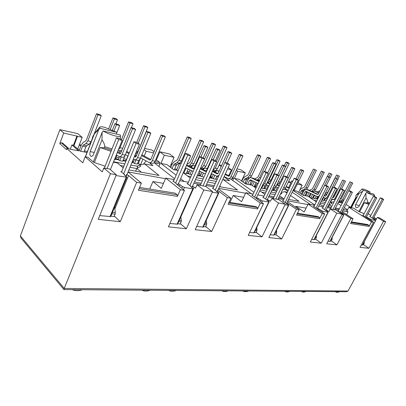 <?xml version="1.0" encoding="UTF-8"?>
<svg xmlns="http://www.w3.org/2000/svg" width="406" height="406" viewBox="0 0 406 406"><rect width="100%" height="100%" fill="white"/><g stroke="black" fill="none" stroke-linecap="round" stroke-linejoin="round"><path stroke-width="0.61" d="M337.092 188.886L334.94 187.536L333.29 187.161L335.442 188.516L337.092 188.886L326.15 209.831L329.043 211.536L330.382 208.933L336.807 213.175L342.146 214.104L326.698 243.778L336.934 244.874L350.86 218.387L353.053 218.758L350.54 223.533L369.074 226.436L371.531 221.864L348.85 207.299L353.758 208.237L358.879 211.516L364.096 213.668M359.594 211.876L364.446 202.695L368.952 204.517M111.056 151.316L100.246 147.551L94.344 162.547L105.124 166.181M111.528 150.134L104.342 147.845L100.246 147.551M85.336 156.807L91.705 140.395L92.73 136.67L94.278 133.828L98.724 129.707L90.188 151.616C89.487 154.062 89.817 155.64 91.177 156.361C92.101 156.488 92.862 155.848 93.471 154.453L102.099 132.427L103.16 130.96C109.447 134.873 120.749 137.964 120.526 135.787L120.191 134.934L103.16 130.96M116.522 134.076L116.781 132.265L104.616 127.301C101.845 126.657 100.18 126.631 99.622 127.225L99.774 128.255L98.724 129.707M369.374 203.731L367.303 202.939L364.446 202.695M369.749 203.02L367.679 202.229L367.303 202.939M373.388 218.844L373.647 218.367L373.393 218.205L383.66 199.407L381.604 198.164L380.265 197.859L382.325 199.107L383.66 199.407M374.464 219.529L374.789 218.925L373.647 218.367M370.292 216.51L369.633 216.393L375.697 220.448L371.449 219.758L366.415 216.966L376.783 197.854L374.713 196.595L373.327 196.281L375.403 197.544L365.182 216.748L373.53 222.204L360.015 247.34L368.897 248.289L363.822 244.848L362.639 244.711M338.355 210.765L337.67 210.638L343.867 214.931L341.867 214.642M322.694 207.943L321.994 207.821L328.241 212.221L322.973 211.374L317.548 208.303L328.606 186.968L326.444 185.603L324.734 185.212L326.896 186.582L316.025 208.034L324.688 213.987L310.321 242.027L321.258 243.194L336.807 213.175M283.114 200.823L282.383 200.691L285.662 202.792L288.722 205.365L284.966 204.802M263.474 197.291L262.728 197.154L266.042 199.316L268.716 201.518L269.087 201.955L268.752 201.995L262.383 200.894L256.516 197.483L268.3 173.347L266.062 171.85L263.895 171.357L266.133 172.855L254.592 197.138L263.464 203.695L248.218 235.384L262.022 236.86L278.531 203.025L285.261 204.198L278.633 199.579L271.878 198.356L278.531 203.025M254.379 186.049L255.653 186.298M263.946 187.937L265.123 188.166M273.182 189.759L274.273 189.972M242.448 178.995L242.813 179.071M308.788 196.783L309.56 196.935M312.716 197.56L313.452 197.702M316.578 198.321L317.284 198.458M324.125 199.808L324.775 199.935M328.16 206.7L329.281 204.837L331.722 206.441M171.088 164.323L172.032 164.521M215.784 178.945L216.977 176.311M186.653 172.687L188.658 173.083M198.676 175.057L200.544 175.428M210.242 177.341L211.978 177.681M135.594 171.154L136.868 168.49L141.435 172.235M140.557 158.051L138.304 163.725M115.603 158.67L118.511 159.243M123.135 160.157L125.941 160.71M132.148 161.933L133.209 162.141M79.109 145.414L80.967 145.795M219.133 165.049L221.204 166.516M216.261 170.621L216.469 170.155M176.118 175.199L160.923 163.395L164.384 155.234L174.083 157.345L169.53 153.94L159.842 151.793L156.254 160.299M174.083 157.345L169.977 166.907M160.923 163.395L167.044 164.643L173.54 169.652L178.127 170.561M227.573 168.987L231.43 169.825L228.751 175.666M224.036 176.742L229.588 180.746L222.772 179.513M184.187 181.467L180.624 178.701M245.574 193.236L218.727 188.364M230.847 179.056L251.299 193.713M219.514 186.648L237.546 189.972L223.056 179.457M194.657 181.426L195.748 182.258L201.229 183.273M206.568 184.258L214.292 185.684M183.238 172.707L190.247 178.061M231.43 169.825L228.218 167.571M219.189 164.932L221.676 165.481M77.734 149.007L82.2 137.355L77.81 133.635L59.9 129.666L20.386 235.927L20.97 237.972L63.94 289.595L346.491 291.736L348.033 291.031L64.219 288.443L63.94 289.595M126.51 159.309L123.703 158.746M119.085 157.827L116.177 157.244M87.391 151.504L84.331 150.89M135.929 155.64L134.828 155.412M154.087 151.722L151.874 150.027L144.551 148.408M201.092 174.189L199.229 173.814M189.216 171.819L187.212 171.418M176.864 169.353L174.707 168.926M253.968 192.312L234.369 178.366L237.683 171.185L245.31 172.844L240.773 169.708L236.972 168.866M265.646 187.07L264.473 186.831M256.181 185.182L254.912 184.928M251.324 184.212L250.005 183.948M246.381 183.223L245.011 182.949M282.657 178.98L281.779 178.787M292.716 181.208L291.538 180.949L290.721 182.624M317.786 197.468L317.076 197.326M313.955 196.707L313.219 196.56M310.067 195.931L309.296 195.773M306.114 195.139L305.307 194.981M302.1 194.342L301.419 194.205M337.026 191.018L336.102 190.815M158.944 166.485L160.025 163.943L159.847 162.562L157.178 160.487L155.549 160.152M164.384 155.234L159.842 151.793M243.666 197.291L233.206 195.474L229.989 202.401M219.753 186.121L220.773 186.877M212.11 177.386L210.694 176.341M172.098 164.359L171.327 163.77M159.847 162.562L154.945 161.558M160.025 163.943L154.204 162.765M213.759 186.861L206.03 185.451M200.691 184.476L193.855 183.233M188.404 182.238L179.767 180.66M174.184 179.645L165.744 178.102L161.314 188.414L152.925 181.533L163.481 183.37M212.546 191.525L205.791 186.41L197.037 184.826L203.792 190.003L212.546 191.525L195.195 229.715L211.699 231.481L227.36 197.62L230.897 198.219L218.469 188.937M230.897 198.219L228.06 204.33L257.541 208.948L257.308 207.547L255.973 206.573L229.03 202.244M233.206 195.474L241.6 201.68L245.818 192.713L260.312 203.162L263.464 203.695M232.755 180.421L233.486 178.833L233.029 177.412M232.12 178.554L233.486 178.833M232.963 177.534L233.293 177.6M228.898 175.341L229.593 175.483M59.9 129.666L63.747 133.026L59.783 143.628L61.24 142.75L62.636 143.034L69.319 149.017L78.652 150.865L71.928 144.932L73.456 145.241L80.19 151.169L87.001 152.514M82.2 137.355L63.747 133.026M81.099 145.455L79.591 144.15M133.422 161.629L132.559 160.928M144.044 149.631L146.155 151.271L144.181 156.021M142.876 159.167L140.532 164.806L139.192 163.902L137.487 163.567M146.155 151.271L153.6 152.889M154.118 162.694L174.575 178.752M236.333 170.246L237.683 171.185M241.514 180.995L245.31 172.844M242.844 179.005L242.539 178.792M274.36 189.795L273.461 189.181M281.5 179.371L282.236 179.858M288.301 182.198L290.955 182.776L288.732 181.309M290.955 182.776L288.6 187.587M292.315 192.297L310.453 204.502M289.351 187.948L289.031 187.795M314.757 204.954L293.695 190.856M291.538 180.949L292.528 181.599M297.268 184.151L302.14 185.212L298.06 182.543M298.618 192.337L302.14 185.212M324.825 199.833L324.292 199.483M335.28 192.424L336.036 192.586L334.265 196.042M336.295 192.444L335.559 192.282L336.036 192.586M59.783 143.628L66.442 149.631L66.858 148.53L67.914 148.738L61.24 142.75M66.858 148.53L82.778 162.831L85.133 156.767L102.276 171.895L103.84 167.982L109.691 169.038L116.314 174.763L98.216 219.347L120.262 221.701L136.66 182.37L141.384 183.162L128.032 171.946M165.486 178.706L128.047 171.911M149.332 162.674L153.006 165.587L144.612 163.922L159.056 175.488L128.869 169.916M71.928 144.932L70.304 149.21M77.008 135.914L73.456 145.241M73.933 145.668L77.49 136.33M146.124 160.943L143.369 164.191M137.319 167.16L137.939 165.663L139.42 165.049L140.806 166.171L136.868 168.49M139.42 165.049L144.612 163.922M149.733 189.054L152.925 181.533M165.744 178.102L180.33 189.714L177.402 196.382L177.189 194.789L175.174 193.16L139.603 187.42M85.453 156.828L94.431 133.716M177.189 194.789L139.06 188.714M141.384 183.162L138.405 190.272L177.402 196.382M369.074 226.436L368.841 225.315L351.088 222.488M285.261 204.198L268.853 237.591L281.668 238.961L296.461 209.242L299.212 209.704L296.532 215.063L319.598 218.682L319.36 217.433L318.065 216.55L297.446 213.236M297.121 213.891L319.36 217.433M228.685 202.99L257.308 207.547M340.69 201.214L342.654 202.472M294.025 190.521L296.725 191.074L303.054 195.296L307.931 196.26L316.33 201.833M346.633 214.561L348.064 211.825L342.791 210.871M348.064 211.825L346.886 211.064L348.85 207.299M350.622 207.395L346.105 204.502M342.557 202.655L340.137 201.102M338.67 201.828L339.832 202.579L342.339 203.071M338.426 202.3L339.198 202.452L338.563 202.041M347.556 209.78L344.415 207.745M341.05 205.568L337.817 203.482M319.867 204.182L321.928 205.548L323.744 205.883M327.982 206.669L331.291 207.278M335.463 208.05L339.386 208.77M343.486 209.532L347.318 210.237M351.398 221.904L367.597 224.508L368.841 225.315M330.108 202.523L330.814 202.33L332.144 203.193L329.281 204.837M330.814 202.33L334.133 201.741M332.22 199.437L330.819 201.137M350.992 207.71L356.28 197.605L355.803 195.788L356.194 195.012L362.045 189.034M369.683 193.099L370.074 192.002C367.242 190.505 364.933 189.516 363.147 189.044L362.061 189.013L363.309 190.404L362.634 191.317L358.823 193.581L351.388 207.781M358.823 193.581L356.169 195.088M355.895 196.382L356.28 197.605M341.162 202.838L338.898 201.386M331.661 202.178L330.626 201.508M363.309 190.404L370.074 192.002M362.634 191.317L355.595 204.736C355.042 206.253 355.412 207.278 356.701 207.816L358.752 206.735L365.842 193.271L366.009 198.006L358.879 211.516M366.522 192.358C371.114 194.723 373.809 195.702 374.611 195.306L373.261 193.931L366.522 192.358L365.842 193.271M367.679 202.229C367.405 200.168 366.846 198.762 366.009 198.006M356.194 195.012L355.803 195.788M306.099 208.131L295.954 206.365L304.15 212.013L308.134 204.081L322.207 213.571L324.688 213.987M295.553 207.177L295.954 206.365M307.9 204.543L288.062 200.94M281.033 192.901L281.855 193.464L280.328 194.342M279.577 195.885L283.226 198.407M269.356 195.844L274.07 196.717M278.755 197.58L284.21 198.59M288.803 199.437L299.09 201.335L290.676 195.621M286.915 193.063L284.9 191.698L287.346 192.185M281.287 192.373L284.9 191.698M234.369 178.366L239.185 179.345L245.66 183.933L251.705 185.126L255.953 188.115M282.82 189.561L282.429 190.028M281.459 192.028L281.825 192.277M284.677 189.049L287.834 191.18M259.931 190.911L264.864 194.383M173.55 181.106L172.758 180.964L176.219 183.405L176.305 183.948L184.466 190.409L168.399 226.847L186.354 228.771L203.792 190.003M187.775 183.669L186.988 183.527L190.439 185.928L190.551 186.461L192.992 188.354L193.297 188.79L192.784 188.856L184.471 187.42L182.451 186.521L178.122 183.583L177.539 184.923M169.881 223.483L177.569 224.163L193.297 188.79M180.863 216.845L194.093 187.085L195.535 188.196L197.037 184.826M213.135 188.232L212.363 188.09L215.784 190.424L215.946 190.937L218.712 193.205L212.231 192.221M218.712 193.205L203.213 227.076L196.661 226.497M111.99 148.977L104.804 146.678C104.499 144.1 103.555 141.841 101.967 139.897L93.294 161.984L94.344 162.547M102.099 132.427L101.967 139.897M99.774 128.255L116.781 132.265M104.804 146.678L104.342 147.845M103.84 167.982L110.442 173.738L116.314 174.763M110.442 173.738L64.219 288.443L20.386 235.927M85.133 156.767L87.97 157.31L93.294 161.984M113.396 162.182L117.304 162.933L123.196 167.881M121.612 171.763L120.8 171.616L124.322 174.23L124.576 174.651L124.241 174.773L126.9 177.244L115.984 175.575M99.739 215.596L110.721 216.576L126.9 177.244M103.621 168.526L103.327 168.475L103.56 168.678M376.514 219.012L373.997 217.413M370.871 215.429L368.288 213.789M368.897 248.289L383.523 221.316L385.7 221.696L379.559 217.824L377.367 217.423L376.108 219.763L374.789 218.925M385.7 221.696L348.033 291.031M362.446 245.072L361.269 245.011M363.258 215.246L362.594 215.124L365.182 216.748M383.523 221.316L377.367 217.423M336.934 244.874L331.712 241.205L330.251 241.037M343.867 214.931L330.048 241.428L328.002 241.265M319.598 218.682L322.207 213.571M338.908 209.694L334.98 208.978M330.809 208.217L327.5 207.613M323.257 206.837L318.918 206.045M314.599 205.258L308.134 204.081M353.053 218.758L342.334 211.749M330.195 209.293L329.555 209.181L330.078 209.526M314.173 239.616L311.656 239.428M314.031 206.385L313.325 206.258L316.025 208.034M342.146 214.104L335.747 209.902L330.382 208.933M314.371 239.235L315.98 239.418L321.258 243.194M274.258 234.683L276.268 234.912L281.668 238.961M274.065 235.084L270.239 234.769M257.541 208.948L260.312 203.162M283.703 199.625L278.247 198.625M273.558 197.773L268.843 196.91M264.073 196.042L258.013 194.936M253.141 194.048L245.818 192.713M299.212 209.704L287.671 201.736M269.087 201.955L254.161 232.846L249.629 232.455M252.537 195.322L251.786 195.184L254.592 197.138M279.029 175.768L276.806 174.296L274.725 173.824L276.953 175.301L279.029 175.768L267.366 199.407L270.457 201.295L271.878 198.356M371.531 221.864L373.53 222.204M180.33 189.714L184.466 190.409M262.022 236.86L256.582 232.679L254.364 232.425M203.411 226.644L206.207 226.964L211.699 231.481M227.36 197.62L219.204 191.51L217.408 190.546L216.905 191.652M217.672 190.744L217.164 191.855M219.204 191.51L218.56 192.916M177.762 223.736L180.863 224.087L186.354 228.771M194.093 187.085L192.505 186.288L191.947 187.542M192.505 186.288L192.241 186.085L191.683 187.339M177.798 185.131L178.386 183.791M178.122 183.583L178.462 183.644L190.622 155.797L188.359 154.153L185.527 153.509L187.79 155.153L175.61 183.136M192.241 186.085L192.566 186.141L204.629 158.959L202.366 157.34L199.661 156.726L201.924 158.35L204.629 158.959M217.408 190.546L217.707 190.602L229.578 164.597L227.319 163.024L224.833 162.461L227.091 164.034L229.578 164.597M110.894 216.149L114.868 216.596L120.262 221.701M367.826 217.697L367.491 218.332M350.86 218.387L343.177 213.353L342.796 214.079M343.177 213.353L341.695 212.587L352.423 192.353L350.302 191.038L348.759 190.683L350.88 192.002L352.423 192.353M319.096 209.11L318.669 209.943M327.672 210.623L327.266 211.414M296.461 209.242L286.864 202.863L298.303 180.122L296.096 178.691L294.167 178.249L296.375 179.685L298.303 180.122M258.216 198.382L257.668 199.529M269.041 200.29L268.518 201.376M288.488 203.716L288.006 204.695M180.01 184.603L179.269 186.298M136.66 182.37L128.585 175.539L126.839 174.661L126.134 176.387M126.839 174.661L126.581 174.443L125.875 176.163M128.585 175.539L114.898 208.785M126.581 174.443L126.982 174.514L139.42 144.226L137.182 142.496L133.858 141.74L136.096 143.475L139.42 144.226M373.393 218.205L373.139 218.687M366.415 216.966L366.146 217.469M341.695 212.587L341.395 213.16M326.15 209.831L325.825 210.455M317.548 208.303L317.213 208.963M286.864 202.863L286.484 203.639M267.366 199.407L266.95 200.265M256.516 197.483L256.084 198.392M366.659 217.124L366.39 217.621M341.953 212.754L341.654 213.328M326.409 210.003L326.084 210.628M317.802 208.476L317.467 209.131M287.128 203.046L286.748 203.822M267.635 199.595L267.219 200.457M256.78 197.671L256.343 198.58M131.925 162.471L133.544 162.791L134.452 163.532L135.914 159.994M134.452 163.532L137.274 164.085L138.888 160.182M134.274 159.553L132.985 162.679M140.608 157.929L149.504 162.73C150.621 162.887 151.54 162.202 152.26 160.669L155.087 161.248C154.366 162.776 153.448 163.456 152.331 163.298L149.606 162.75M165.374 136.827L163.882 135.746L161.075 135.051L162.562 136.132L165.374 136.827L155.087 161.248M162.562 136.132L152.26 160.669M161.075 135.051L150.814 159.533L149.931 160.071L141.592 155.554M141.907 154.793L150.788 159.588M136.923 154.447L135.624 156.264M94.106 134.061L101.251 115.654L99.846 114.568L96.557 113.726L86.534 139.71L85.62 140.943L83.215 142.394L81.261 145.033L79.226 150.321M80.642 151.255L82.596 146.19L83.469 145.013L86.762 145.693L89.178 144.262L91.193 141.567L91.756 140.116M96.557 113.726L97.963 114.822L87.899 140.862L85.879 143.567L83.469 145.013M83.935 151.91L85.889 146.865L86.762 145.693M97.963 114.822L101.251 115.654M119.668 125.555L118.197 124.429L114.974 123.632L116.441 124.759L119.668 125.555L116.7 133.011M116.441 124.759L114.05 130.788M114.974 123.632L112.437 130.037M143.546 125.718L144.978 126.768L147.845 127.499L146.409 126.449L143.546 125.718L136.72 142.389M138.202 143.288L144.978 126.768M136.523 151.286L137.928 151.59L147.845 127.499M137.928 151.59L135.223 154.453M127.86 155.99L125.718 161.253M110.346 129.154L114.36 118.988L117.496 119.785L116.08 118.709L112.944 117.907L114.36 118.988M115.883 123.855L117.496 119.785M112.944 117.907L108.752 128.55M126.758 151.499L129.341 152.818M134.69 155.752L136.076 156.513M126.383 152.194L129.006 153.635M134.35 156.574L135.31 157.086L136.081 156.493L146.404 131.417L147.891 132.513L150.829 133.239L140.476 158.249C139.755 159.812 138.832 160.517 137.715 160.355L134.868 159.781M150.829 133.239L149.342 132.143L146.404 131.417M147.891 132.513L137.522 157.645L140.476 158.249M133.341 159.035L134.762 159.761C135.878 159.918 136.797 159.213 137.522 157.645M125.398 154.62L128.012 156.077M125.028 155.488L122.693 161.233L119.75 160.654L121.216 157.036M119.542 156.696L118.288 159.797M117.654 151.595L120.683 153.285M117.293 152.478L119.902 153.92L120.673 153.311L131.052 127.616L132.529 128.727L135.609 129.489L125.195 155.112C124.469 156.716 123.551 157.437 122.439 157.279L119.45 156.68M135.609 129.489L134.132 128.377L131.052 127.616M132.529 128.727L122.104 154.478L125.195 155.112M116.283 154.99L119.349 156.66C120.46 156.817 121.379 156.087 122.104 154.478M128.585 121.901L130.016 122.967L133.011 123.728L131.585 122.668L128.585 121.901L121.424 139.735M118.212 150.2L120.034 147.754L130.016 122.967M131.407 127.702L133.011 123.728M121.917 150.235L118.755 152.209M116.933 155.361L115.162 159.761L114.426 159.614M120.323 165.465L123.906 166.145M129.95 167.282L136.797 168.576M137.69 166.267L130.859 165.075M137.441 168.155L137.218 166.298M124.815 163.912L113.568 161.75M122.911 160.7L125.885 161.289M115.38 159.223L118.846 159.903L119.75 160.654M104.367 168.074L116.456 137.776L118.684 139.542L107.062 168.561M110.391 169.647L122.181 140.334L119.953 138.573L116.456 137.776M118.684 139.542L122.181 140.334M136.096 143.475L123.642 173.92M111.868 213.789L115.086 214.165L115.304 212.597L114.695 206.913M115.086 214.165L114.116 216.51M72.334 289.671C75.232 290.94 78.597 290.965 82.423 289.747M121.45 172.169L133.858 141.74M187.79 155.153L190.622 155.797M201.924 158.35L189.841 185.659M178.706 221.61L181.147 221.894L181.345 220.473L180.853 216.779M181.147 221.894L180.203 224.01M141.948 290.194C144.242 291.341 146.997 291.361 150.225 290.254M187.623 184.019L199.661 156.726M173.392 181.472L185.527 153.509M266.133 172.855L268.3 173.347M276.953 175.301L265.519 199.077M255.262 230.567L256.917 230.76L256.759 227.472M256.917 230.76L256.019 232.613M221.925 290.797C223.61 291.807 225.746 291.823 228.345 290.848M263.332 197.585L274.725 173.824M252.395 195.626L263.895 171.357M326.896 186.582L328.606 186.968M335.442 188.516L324.678 209.567M315.218 237.586L316.335 237.713L316.289 235.495M316.335 237.713L315.487 239.362M284.748 291.269C286.017 292.173 287.722 292.183 289.869 291.31M322.567 208.197L333.29 187.161M313.899 206.644L324.734 185.212M375.403 197.544L376.783 197.854M382.325 199.107L372.2 217.997M363.441 243.23L364.187 243.316L364.223 241.778M364.187 243.316L363.385 244.798M335.402 291.655L335.579 291.797C336.559 292.462 337.893 292.427 339.583 291.686M370.17 216.733L380.265 197.859M363.137 215.474L373.327 196.281M200.275 185.415L211.861 159.502L214.124 161.106L202.995 185.907M205.614 186.379L216.723 161.69L214.459 160.096L211.861 159.502M214.124 161.106L216.723 161.69M227.091 164.034L215.2 190.155M204.345 224.609L206.507 224.863L206.7 223.498L206.258 220.422M206.507 224.863L205.578 226.893M168.698 290.397C170.779 291.498 173.321 291.518 176.331 290.452M212.988 188.562L224.833 162.461M273.162 198.59L284.124 175.965L286.342 177.422L275.826 199.072M277.851 199.437L288.346 177.874L286.128 176.422L284.124 175.965M286.342 177.422L288.346 177.874M296.375 179.685L285.144 202.558M275.141 232.897L276.613 233.064L276.491 230.161M276.613 233.064L275.73 234.851M242.737 290.955C244.275 291.929 246.269 291.944 248.711 291M282.977 201.102L294.167 178.249M330.433 208.943L340.751 188.861L342.892 190.196L332.996 209.405M334.61 209.694L344.486 190.556L342.349 189.226L340.751 188.861M342.892 190.196L344.486 190.556M350.88 192.002L340.319 212.343M331.083 239.438L332.072 239.555L332.052 237.576M332.072 239.555L331.24 241.149M301.399 291.396L301.45 291.437C302.617 292.269 304.201 292.264 306.2 291.432M338.228 211.008L348.759 190.683M195.448 179.645L202.274 180.934M207.608 181.944L215.327 183.4M216.241 181.386L208.486 180M203.152 178.975L196.326 177.661M190.886 176.615L187.501 175.965M215.647 178.919L217.134 179.427M210.029 177.813L215.444 179.371L216.845 176.285M209.308 178.173L209.821 178.275L211.841 173.793M198.463 175.544L203.974 177.128M197.159 175.798L198.255 176.011L200.249 171.515M186.44 173.179L191.718 174.732M183.877 173.2L186.227 173.656L188.201 169.155M261.692 192.15L265.585 192.886M270.345 193.784L275.06 194.677M275.887 192.962L271.183 192.053M266.422 191.14L260.373 189.978M272.979 190.181L276.669 191.348M271.964 190.429L272.781 190.587L274.167 187.719M263.738 188.364L267.209 189.495M261.261 188.12L263.54 188.78L265.052 185.613M254.176 186.486L256.419 187.136M320.354 203.223L324.683 204.04M328.921 204.842L329.215 204.898M329.347 204.797L329.236 204.223M325.475 202.492L321.146 201.66M316.837 200.833L314 200.29M330.347 202.056L330.778 202.34M323.932 200.188L326.216 201.041M321.958 200.062L323.744 200.554L325.018 198.057C326.084 198.224 326.926 197.758 327.561 196.651L328.368 196.819M316.381 198.707L317.751 199.031M312.518 197.945L316.193 199.077L317.477 196.54M309.611 197.377L312.331 198.321L313.98 195.037M213.241 178.945L214.87 175.341M213.378 174.58L211.765 178.158M218.042 173.494L216.474 172.839M224.117 176.559L228.208 178.569C229.319 178.736 230.222 178.153 230.912 176.813L233.1 177.265C232.41 178.594 231.511 179.178 230.4 179.01L228.309 178.589M242.925 155.95L241.438 154.955L239.261 154.417L240.753 155.412L242.925 155.95L233.1 177.265M240.753 155.412L230.912 176.813M239.261 154.417L229.461 175.778L228.7 176.27L225.071 174.468M225.31 173.946L229.354 175.965M219.149 171.058L217.631 170.738L218.986 171.418M217.631 170.738L217.24 170.596L214.642 171.916M172.129 168.561L173.697 164.912L174.57 163.907L176.996 162.71L178.995 160.395L181.512 160.933L191.226 138.522L189.78 137.517L187.278 136.878L177.589 159.345L176.681 160.395L174.255 161.598L172.317 163.857L170.748 167.5M178.995 160.395L188.724 137.888L191.226 138.522M187.278 136.878L188.724 137.888M174.326 169.804L176.219 165.43L177.087 164.425L179.513 163.237L181.512 160.933M185.425 167.703L193.17 171.444M207.887 147.312L206.395 146.277L203.944 145.668L205.436 146.703L207.887 147.312L203.183 157.929M205.436 146.703L200.889 157.005M203.944 145.668L193.906 168.434L193.033 168.926L186.39 165.486M186.664 164.866L193.835 168.571M181.391 163.039C180.264 163.019 179.356 163.73 178.67 165.171L176.478 170.231M223.346 146.084L224.787 147.053L227.01 147.622L225.563 146.652L223.346 146.084L216.418 161.481M212.714 170.606L215.271 168.175L224.787 147.053M215.271 168.175L217.504 168.652L227.01 147.622M217.504 168.652L215.535 170.804L213.911 171.545M191.571 163.095L193.987 163.613L203.634 141.679L202.188 140.684L199.788 140.07L201.229 141.07L191.571 163.095L189.577 165.354L188.557 165.846M190.226 166.709L191.997 165.861L193.987 163.613M201.229 141.07L203.634 141.679M199.788 140.07L190.16 162.055L189.262 163.085L186.953 164.197M183.816 173.154L186.055 168.033M207.314 168.561L205.832 168.185C204.817 168.003 203.934 168.48 203.173 169.617M212.587 170.875L217.981 173.601M206.228 168.333L207.197 168.825M212.338 171.428L217.205 173.895L218.078 173.428L227.959 151.616L229.451 152.626L231.709 153.184L227.238 163.009M231.709 153.184L230.217 152.179L227.959 151.616M229.451 152.626L224.97 162.491M211.379 173.56L216.814 176.275L218.971 175.377M204.923 170.51L206.253 170.941M201.904 172.367L200.325 175.91M201.807 176.706L203.396 173.139M194.997 165.963L193.977 165.684C192.931 165.501 192.023 166.018 191.256 167.242M200.503 168.257L206.152 171.139M194.372 165.831L194.926 166.12M200.244 168.84L205.466 171.499L206.233 170.982L216.195 148.703L217.687 149.728L220.042 150.306L215.358 160.73M220.042 150.306L218.545 149.286L216.195 148.703M217.687 149.728L213.17 159.802M199.28 171.017L205.406 173.935M192.941 168.114L193.977 168.277M189.978 170.084L188.445 173.575M189.922 174.382L191.47 170.865M211.8 143.135L213.241 144.12L215.55 144.709L214.109 143.724L211.8 143.135L201.802 165.333M200.691 168.353L201.67 167.896L203.655 165.684L213.241 144.12M203.655 165.684L205.974 166.181L215.55 144.709M205.974 166.181L203.995 168.383L202.3 169.17M275.522 191.124L277.298 187.45M275.831 186.745L274.07 190.394M285.053 188.658L288.306 190.216M292.777 191.358L294.457 189.856L303.764 170.951L302.034 170.525L297.557 179.64M303.764 170.951L302.313 170.033L300.582 169.606L302.034 170.525M300.582 169.606L296.121 178.706M286.22 186.461L289.407 187.973M280.252 183.948L279.719 183.837L280.196 184.065M286.032 186.841L289.219 188.354M279.719 183.837L278.902 183.644M243.194 182.182L244.463 179.457L245.31 178.574L247.685 177.564L249.624 175.544L251.608 175.965L260.87 156.224L259.439 155.295L257.47 154.793L248.228 174.575L247.345 175.493L244.975 176.514L243.087 178.488L241.819 181.208M249.624 175.544L258.901 155.726L260.87 156.224M257.47 154.793L258.901 155.726M244.828 183.339L246.452 179.868L247.295 178.99L249.67 177.98L251.608 175.965M258.12 183.553L250.522 179.843L249.487 180.487L251.441 180.893L249.644 184.72M251.781 180.442L251.441 180.893M262.52 185.476L263.844 185.745C264.94 185.912 265.823 185.369 266.498 184.121L276.055 164.12L274.131 163.643L264.555 183.72L266.498 184.121M262.565 185.38L264.555 183.72M276.055 164.12L274.583 163.166L272.659 162.689L274.131 163.643M272.659 162.689L267.757 172.981M252.857 178.112L259.256 181.142M253.354 178.275L251.4 177.864L259.048 181.583M251.4 177.864L250.167 177.711M249.122 178.214L248.112 179.528L246.016 183.999M247.685 184.334L249.487 180.487M286.027 162.08L287.443 162.979L289.209 163.43L287.798 162.532L286.027 162.08L284.312 165.638M277.856 182.568L287.443 162.979M278.394 181.71L280.181 182.096L289.209 163.43M280.181 182.096L278.277 183.989L277.019 184.497M264.585 171.515L270.655 158.716L269.229 157.792L267.331 157.31L268.757 158.228L259.556 177.671L257.627 179.65L256.851 179.975M258.18 180.619L259.845 179.909M268.757 158.228L270.655 158.716M267.331 157.31L258.16 176.717L257.287 177.62L254.506 178.833M256.044 182.533L254.039 186.77M250.964 184.979L252.852 180.969M252.461 185.659L254.334 181.695M270.822 181.959L269.675 181.726M276.943 184.461L279.429 185.649M276.75 184.857L279.237 186.049M291.604 167.384L293.066 168.312L294.857 168.754L293.396 167.825L291.604 167.384L286.951 176.96M294.857 168.754L285.464 188.014C284.804 189.216 283.926 189.734 282.84 189.566L282.672 189.531M293.066 168.312L283.657 187.643L285.464 188.014M283.327 188.181L283.657 187.643M275.77 186.714L278.318 187.942M266.661 184.943L264.915 188.597M266.377 189.333L268.138 185.664M258.759 180.381L258.419 180.736M267.326 182.38L270 183.669M267.128 182.801L269.802 184.091M282.302 165.08L283.769 166.018L285.626 166.48L284.159 165.536L282.302 165.08L277.613 174.829M285.626 166.48L276.151 186.1C275.481 187.328 274.603 187.856 273.512 187.689L273.304 187.648M283.769 166.018L274.278 185.715L276.151 186.1M274.025 186.161L274.278 185.715M266.153 184.694L268.873 186.019M257.176 183.086L255.445 186.735M276.841 159.736L278.262 160.649L280.094 161.111L278.678 160.203L276.841 159.736L275.06 163.476M267.828 181.33L269.142 179.726L278.262 160.649M269.142 179.726L270.99 180.122L280.094 161.111M270.99 180.122L269.077 182.055L267.767 182.593M261.682 188.42L263.037 185.583M325.993 200.995L327.322 198.377M325.663 198.189L324.582 200.315M339.228 200.747L340.05 201.082L342.547 199.732L343.928 200.011M340.05 201.082L341.476 201.371L343.694 200.462M352.773 183.035L349.962 181.837L352.773 183.035L348.805 190.693M351.363 182.69L342.547 199.732M349.962 181.837L341.172 198.854L340.096 199.072M333.585 195.733L334.412 196.113M340.243 198.778L340.964 199.107M333.438 196.022L334.265 196.402M299.958 193.231L301.019 191.079L301.831 190.297L303.439 190.632L305.733 189.759L307.591 187.973L316.375 170.332L313.396 169.063L316.375 170.332M314.787 169.931L305.987 187.628L304.13 189.419L301.831 190.297M313.396 169.063L304.627 186.735L303.779 187.552L301.485 188.435L299.78 189.983M301.288 194.119L302.632 191.414L303.439 190.632M328.758 177.112L330.311 177.498L327.332 176.229L328.758 177.112L319.7 195.042C319.06 196.159 318.208 196.636 317.147 196.474L306.083 191.348L305.089 191.916L306.672 192.241L304.962 195.672M307.068 191.794L306.672 192.241M317.147 196.474L318.867 196.819M330.311 177.498L326.231 185.552M327.332 176.229L318.304 194.129L317.482 194.494L306.383 189.409M308.017 189.754L318.111 194.378M304.19 190.348L301.983 194.581M303.378 195.357L305.089 191.916M325.445 193.2L327.19 192.551L328.018 191.779L336.564 174.976L339.375 176.179L336.564 174.976M336.559 178.518L337.934 175.813M337.807 179.259L339.375 176.179M322.278 200.27L323.694 197.483M314.031 189.353L315.584 189.683L324.292 172.347L321.369 171.099L322.755 171.956L314.031 189.353L311.58 191.338M312.661 191.845L313.736 191.439L315.584 189.683M322.755 171.956L324.292 172.347M321.369 171.099L312.671 188.47L311.833 189.272L309.265 190.267M310.483 193.398L308.773 196.819M305.769 195.834L307.652 192.068M307.388 196.154L309.093 192.743M325.181 193.713L326.825 194.469M332.818 197.23L333.59 197.585M325.028 194.017L326.673 194.773M332.661 197.534L333.793 197.326L342.659 180.025L345.526 181.249L341.522 189.034M345.526 181.249L342.659 180.025M344.07 180.888L335.173 198.214L335.874 198.361M331.788 199.239L335.102 199.859M332.656 199.595C333.707 199.757 334.544 199.3 335.173 198.214M318.182 196.682L317.091 198.844M315.904 191.419L318.984 192.774M316.386 191.571L314.386 191.099M324.389 195.276L325.972 196.007M314.853 191.246L318.827 193.089M324.227 195.59L325.46 196.149L326.17 195.753L335.117 178.158L338.041 179.401L334.001 187.323M338.041 179.401L335.117 178.158M336.538 179.031L327.561 196.651M323.349 197.321L325.023 198.057L327.612 198.306M311.174 193.718L309.408 197.24M310.793 198.021L312.615 194.393M320.029 190.708L317.101 191.901M329.088 173.068L331.956 174.291L329.088 173.068L327.475 176.265M329.048 176.717L330.464 173.915M326.251 185.557L331.956 174.291M313.259 198.092L314.64 195.342M314.68 198.783L316.076 196.017M359.406 205.497L355.595 204.736M184.471 187.42L183.497 189.643M192.784 188.856L177.036 224.29M202.751 227.182L218.266 193.266M90.188 151.616L94.263 152.433M126.175 177.336L109.98 216.748M375.54 220.468L362.274 245.122M371.449 219.758L371.008 220.585M370.074 219.138L369.739 219.768M343.664 214.952L329.834 241.474M313.929 239.682L328.018 212.247M322.42 212.465L322.973 211.374M321.009 211.516L321.435 210.684M273.751 235.165L288.427 205.4M268.752 201.995L253.816 232.922M262.383 200.894L261.657 202.396M260.632 200.112L260.079 201.264M205.725 226.568L206.207 226.964M182.451 186.521L181.7 188.222M180.36 223.655L180.863 224.087M363.822 244.848L363.482 244.62M331.347 240.946L331.712 241.205M315.599 239.144L315.98 239.418M256.15 232.344L256.582 232.679M275.852 234.602L276.268 234.912M114.299 216.063L114.868 216.596M85.889 146.865L82.596 146.19M85.879 143.567L89.178 144.262M87.899 140.862L91.193 141.567M135.416 153.975L135.914 154.082M127.256 151.677L126.647 151.545M120.034 147.754L122.688 148.322M118.151 150.347L121.024 150.951M115.304 212.597L112.498 212.257M181.345 220.473L179.315 220.235M257.094 229.512L255.841 229.365M316.497 236.602L315.767 236.515M364.329 242.311L363.959 242.265M206.7 223.498L204.949 223.29M276.785 231.862L275.715 231.735M332.23 238.479L331.621 238.408M174.57 163.907L177.087 164.425M176.219 165.43L173.697 164.912M176.996 162.71L179.513 163.237M213.297 170.337L215.535 170.804M189.577 165.354L191.997 165.861M201.67 167.896L203.995 168.383M293.599 189.683L294.457 189.856M245.31 178.574L247.295 178.99M246.452 179.868L244.463 179.457M247.685 177.564L249.67 177.98M277.273 183.776L278.277 183.989M257.627 179.65L259.546 180.051M259.556 177.671L260.779 177.935M267.63 181.751L269.077 182.055M302.632 191.414L301.019 191.079M304.13 189.419L305.733 189.759M305.987 187.628L307.591 187.973M308.499 189.906L306.921 189.577M312.184 191.109L313.736 191.439M99.622 127.225L94.299 133.807M350.51 207.613L356.021 197.072M374.606 195.327L374.378 196.519M120.526 135.787L120.293 138.837M362.441 245.087L375.697 220.448M314.163 239.631L328.241 212.221M274.055 235.099L288.722 205.365M124.449 174.95L124.576 174.651M217.24 170.596L219.174 171.002M192.728 171.428L193.139 171.51M205.832 168.185L207.339 168.505M216.916 176.295L218.418 176.6M193.977 165.684L195.022 165.907M205.066 173.91L205.385 173.976M279.333 183.7L280.277 183.898M251.009 177.721L252.963 178.132M270.218 181.776L270.848 181.908M306.54 189.44L308.124 189.775M314.472 191.114L316.005 191.439"/></g></svg>
